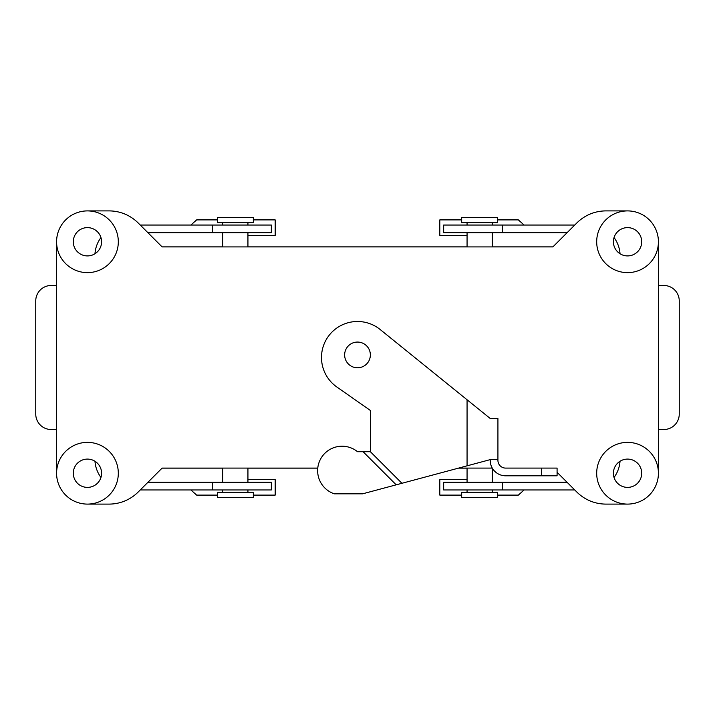 <?xml version="1.0" encoding="UTF-8"?>
<svg xmlns="http://www.w3.org/2000/svg" width="715" height="715" viewBox="0 0 715 715"><rect width="100%" height="100%" fill="white"/><g stroke="black" fill="none" stroke-linecap="round" stroke-linejoin="round"><path stroke-width="1.07" d="M492.277 468.093L458.628 468.093L467.065 468.093L467.065 482.241L467.065 468.093L458.628 468.093L492.277 468.093L492.269 482.241L492.269 468.093M317.773 468.093L162.108 468.093L138.156 492.045A41.148 41.148 0 0 1 109.055 504.102L87.445 504.102A30.861 30.861 0 0 1 60.721 457.806A30.861 30.861 0 0 1 114.177 457.806A30.861 30.861 0 0 1 87.445 504.102A30.861 30.861 0 0 1 60.721 457.806A30.861 30.861 0 0 1 114.177 457.806A30.861 30.861 0 0 1 87.445 504.102L109.055 504.102A41.148 41.148 0 0 0 138.156 492.045L162.108 468.093L317.773 468.093L247.935 468.093L247.935 482.241L247.935 468.093L317.773 468.093M162.055 246.854L222.731 246.854L162.055 246.854M247.935 246.854L467.065 246.854L247.935 246.854M492.269 246.854L552.945 246.854L492.269 246.854M467.065 468.146L458.44 468.146L467.065 468.146M317.764 468.146L247.935 468.146L317.764 468.146M222.731 468.146L162.055 468.146L222.731 468.146M87.445 227.62A14.148 14.148 0 0 1 99.698 248.838A14.148 14.148 0 0 1 75.191 248.838A14.148 14.148 0 0 1 87.445 227.62A14.148 14.148 0 0 1 99.698 248.838A14.148 14.148 0 0 1 75.191 248.838A14.148 14.148 0 0 1 87.445 227.62M87.445 459.093A14.148 14.148 0 0 1 99.698 480.31A14.148 14.148 0 0 1 75.191 480.31A14.148 14.148 0 0 1 87.445 459.093A14.148 14.148 0 0 1 99.698 480.31A14.148 14.148 0 0 1 75.191 480.31A14.148 14.148 0 0 1 87.445 459.093M627.556 227.62A14.148 14.148 0 0 1 639.809 248.838A14.148 14.148 0 0 1 615.302 248.838A14.148 14.148 0 0 1 627.556 227.62A14.148 14.148 0 0 1 639.809 248.838A14.148 14.148 0 0 1 615.302 248.838A14.148 14.148 0 0 1 627.556 227.62M627.556 459.093A14.148 14.148 0 0 1 639.809 480.31A14.148 14.148 0 0 1 615.302 480.31A14.148 14.148 0 0 1 627.556 459.093A14.148 14.148 0 0 1 639.809 480.31A14.148 14.148 0 0 1 615.302 480.31A14.148 14.148 0 0 1 627.556 459.093M56.583 473.241L56.583 241.759L56.583 473.241M576.844 492.045L557.083 472.284L576.844 492.045A41.148 41.148 0 0 0 605.945 504.102A41.148 41.148 0 0 1 576.844 492.045M627.556 504.102L605.945 504.102L627.556 504.102A30.861 30.861 0 0 1 600.823 457.806A30.861 30.861 0 0 1 654.279 457.806A30.861 30.861 0 0 1 627.556 504.102A30.861 30.861 0 0 1 600.823 457.806A30.861 30.861 0 0 1 654.279 457.806A30.861 30.861 0 0 1 627.556 504.102M658.417 241.759L658.417 473.241L658.417 241.759M605.945 210.898L627.556 210.898L605.945 210.898A41.148 41.148 0 0 0 576.844 222.955A41.148 41.148 0 0 1 605.945 210.898M552.892 246.907L576.844 222.955L552.892 246.907L162.108 246.907L222.731 246.907L222.731 232.759L222.731 246.907L162.108 246.907L552.892 246.907M138.156 222.955L162.108 246.907L138.156 222.955A41.148 41.148 0 0 0 109.055 210.898A41.148 41.148 0 0 1 138.156 222.955M87.445 210.898L109.055 210.898L87.445 210.898M247.935 246.907L467.065 246.907L467.065 232.759L467.065 246.907L247.935 246.907L247.935 232.759L247.935 246.907M467.065 489.954L467.065 492.269L467.065 489.954M461.667 497.417L497.667 497.417L461.667 497.417L461.667 492.269L497.667 492.269L497.667 497.417L497.667 492.269L461.667 492.269L461.667 497.417M253.333 222.731L217.333 222.731L217.333 217.583L253.333 217.583L217.333 217.583L217.333 222.731L253.333 222.731L253.333 217.583L253.333 222.731M87.445 272.63A30.861 30.861 0 0 1 60.721 226.333A30.861 30.861 0 0 1 114.177 226.333A30.861 30.861 0 0 1 87.445 272.63A30.861 30.861 0 0 1 60.721 226.333A30.861 30.861 0 0 1 114.177 226.333A30.861 30.861 0 0 1 87.445 272.63M627.556 272.63A30.861 30.861 0 0 1 600.823 226.333A30.861 30.861 0 0 1 654.279 226.333A30.861 30.861 0 0 1 627.556 272.63A30.861 30.861 0 0 1 600.823 226.333A30.861 30.861 0 0 1 654.279 226.333A30.861 30.861 0 0 1 627.556 272.63M467.065 222.731L467.065 225.046L467.065 222.731M461.667 222.731L497.667 222.731L461.667 222.731L461.667 217.583L497.667 217.583L497.667 222.731L497.667 217.583L461.667 217.583L461.667 222.731M247.935 225.046L247.935 222.731L247.935 225.046M247.935 492.269L247.935 489.954L247.935 492.269M253.333 492.269L217.333 492.269L253.333 492.269L253.333 497.417L217.333 497.417L217.333 492.269L217.333 497.417L253.333 497.417L253.333 492.269M147.96 482.241L271.343 482.241L271.343 489.954L140.247 489.954M190.896 489.954L196.634 495.102L217.333 495.102M253.333 495.102L275.195 495.102L275.195 479.667L247.935 479.667M253.333 219.898L275.195 219.898L275.195 235.333L247.935 235.333M94.979 461.264A30.861 30.861 0 0 0 100.949 477.441M56.583 285.482L51.185 285.482A15.435 15.435 0 0 0 35.75 300.917L35.75 414.083A15.435 15.435 0 0 0 51.185 429.518L56.583 429.518M94.979 253.736A30.861 30.861 0 0 1 100.949 237.559M147.96 232.759L271.343 232.759L271.343 225.046L140.247 225.046M190.896 225.046L196.634 219.898L217.333 219.898M567.04 232.759L443.658 232.759L443.658 225.046L574.753 225.046M524.104 225.046L518.366 219.898L497.667 219.898M461.667 219.898L439.805 219.898L439.805 235.333L467.065 235.333M461.667 495.102L439.805 495.102L439.805 479.667L467.065 479.667M620.021 253.736A30.861 30.861 0 0 0 614.051 237.559M658.417 429.518L663.815 429.518A15.435 15.435 0 0 0 679.25 414.083L679.25 300.917A15.435 15.435 0 0 0 663.815 285.482L658.417 285.482M620.021 461.264A30.861 30.861 0 0 1 614.051 477.441M567.04 482.241L443.658 482.241L443.658 489.954L574.753 489.954M524.104 489.954L518.366 495.102L497.667 495.102M557.083 475.806L557.083 468.093L505.648 468.093A7.713 7.713 0 0 1 497.926 460.38L497.926 418.481L490.213 418.481L380.139 329.499A36.009 36.009 0 0 0 328.73 335.844A36.009 36.009 0 0 0 336.845 386.994L370.361 410.464L370.361 451.701L401.937 483.286L490.213 459.629L490.213 460.38A15.435 15.435 0 0 0 505.648 475.806L557.083 475.806L557.083 472.284M401.937 483.286L362.648 493.815L334.298 493.815A24.435 24.435 0 0 1 320.669 458.86A24.435 24.435 0 0 1 357.5 451.701L370.361 451.701M357.5 342.065A12.861 12.861 0 0 1 370.361 354.926A12.861 12.861 0 0 1 357.5 367.787A12.861 12.861 0 0 1 344.639 354.926A12.861 12.861 0 0 1 357.5 342.065M490.213 459.629L497.926 459.629M396.199 484.824L363.086 451.701M212.695 482.241L212.695 489.954M212.695 232.759L212.695 225.046M502.305 232.759L502.305 225.046M502.305 482.241L502.305 489.954M467.065 465.831L467.065 399.765M541.648 475.806L541.648 468.093M492.269 489.954L492.269 492.269L492.269 489.954M492.269 222.731L492.269 225.046L492.269 222.731M492.269 232.759L492.269 246.907L492.269 232.759M222.731 225.046L222.731 222.731L222.731 225.046M222.731 492.269L222.731 489.954L222.731 492.269M222.731 482.241L222.731 468.093L222.731 482.241"/></g></svg>

